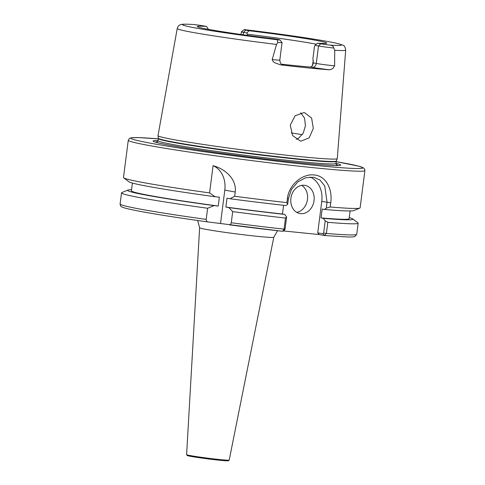 <?xml version="1.0" encoding="UTF-8"?>
<svg xmlns="http://www.w3.org/2000/svg" width="485" height="485" viewBox="0 0 485 485"><rect width="100%" height="100%" fill="white"/><g stroke="black" fill="none" stroke-linecap="round" stroke-linejoin="round"><path stroke-width="0.73" d="M199.62 227.756L186.604 454.651A21.467 0.806 7.3 0 0 186.616 454.681A21.467 0.806 7.3 0 0 198.438 456.894A21.467 0.806 7.3 0 0 220.226 459.616A21.467 0.806 7.3 0 0 229.175 460.132A21.467 0.806 7.3 0 0 229.199 460.107L273.795 237.262A37.393 1.406 -172.7 0 1 258.172 236.407A37.393 1.406 -172.7 0 1 219.65 231.581A37.393 1.406 -172.7 0 1 199.62 227.756L197.637 220.493M186.616 454.681L187.234 455.482A20.752 0.782 7.3 0 0 198.662 457.622A20.752 0.782 7.3 0 0 219.723 460.253A20.752 0.782 7.3 0 0 228.374 460.75L229.175 460.132M304.283 185.27A14.314 11.622 100.3 0 0 290.958 197.831A14.314 11.622 100.3 0 0 299.906 213.539A14.314 11.622 100.3 0 0 300.651 213.642A14.314 11.622 100.3 0 0 313.983 201.081A14.314 11.622 100.3 0 0 305.029 185.373A14.314 11.622 100.3 0 0 304.283 185.27M313.31 62.911L316.268 63.45A11.64 0.436 7.3 0 0 332.37 65.614A11.64 0.436 7.3 0 0 334.632 65.821L334.717 50.282L333.795 48.033A11.64 0.436 -172.7 0 1 318.512 45.954L315.062 45.323L314.486 46.433L312.928 58.582L313.31 62.911L312.498 65.675L310.715 67.075A65.602 2.467 -172.7 0 1 296.608 65.796A65.602 2.467 -172.7 0 1 281.688 64.19M334.632 65.821L332.692 68.724L329.636 69.81A85.912 3.237 -172.7 0 1 308.266 67.912A85.912 3.237 -172.7 0 1 280.536 64.863L275.268 62.941C273.637 62.225 272.612 61.086 272.2 59.534L276.523 44.42L277.953 42.407C277.002 40.625 277.281 39.806 278.79 39.946A9.257 0.346 7.3 0 0 279.978 39.916A9.257 0.346 7.3 0 0 278.293 39.503L275.122 38.927A65.287 2.461 -172.7 0 1 197.286 26.584A65.287 2.461 -172.7 0 1 206.483 26.445L203.318 25.869A9.257 0.346 7.3 0 0 194.194 24.559L193.739 24.517C182.202 23.868 181.893 24.305 180.778 24.614L179.741 25.05C178.777 25.281 177.94 26.439 177.225 28.524L158.007 135.654A90.374 3.401 -172.7 0 0 158.001 135.697A90.374 3.401 -172.7 0 0 206.713 144.96A90.374 3.401 -172.7 0 0 299.524 156.576A90.374 3.401 -172.7 0 0 337.269 158.662A90.374 3.401 -172.7 0 0 337.281 158.619L345.69 50.107A84.924 3.195 -172.7 0 1 334.717 50.282M303.859 112.605L295.068 115.769L290.26 125.16L292.588 135.539L300.3 141.02L301.052 141.129L309.175 137.867L313.31 128.404L311.612 118.085L304.604 112.708L303.859 112.605M335.959 163.324A94.581 3.559 -172.7 0 1 337.142 165.579A94.581 3.559 -172.7 0 1 301.185 162.93A94.581 3.559 -172.7 0 1 156.382 142.426A94.581 3.559 -172.7 0 1 158.098 140.541M287.702 204.276L286.884 202.621L287.417 198.474C288.884 184.518 302.664 173.484 314.153 174.964C325.865 175.806 332.74 188.932 330.734 202.839L330.2 206.986L326.29 208.162L327.036 202.36L324.78 185.979L319.991 180.02L313.716 177.255L305.702 177.746L297.808 181.893L291.485 189.332L288.442 198.474L287.702 204.276L285.871 205.567A113.605 4.28 -172.7 0 1 229.999 198.747L234.667 196.273L235.213 192.012C236.874 178.662 224.416 168.671 213.073 165.688L209.587 192.903A119.28 4.492 -172.7 0 1 123.711 177.837A119.28 4.492 -172.7 0 1 123.499 177.51L128.27 140.262A119.28 4.492 -172.7 0 0 192.036 152.46A119.28 4.492 -172.7 0 0 315.062 167.871A119.28 4.492 -172.7 0 0 364.896 170.575L364.756 169.362L363.695 168.01L358.864 166.203L336.172 161.644A116.891 4.401 -172.7 0 1 313.995 165.258A116.891 4.401 -172.7 0 1 161.517 145.136A116.891 4.401 -172.7 0 1 158.316 138.862L138.661 137.607L131.593 137.728L129.489 138.377L128.27 140.262M364.896 170.575L360.125 207.822A119.28 4.492 -172.7 0 1 359.834 208.083A119.28 4.492 -172.7 0 1 330.2 206.986M359.834 208.083L353.808 210.593A113.605 4.28 -172.7 0 1 324.459 209.453L326.29 208.162M209.587 192.903L215.158 196.752A113.605 4.28 -172.7 0 1 128.913 181.784L123.711 177.837M350.103 210.957L349.109 218.723A109.737 4.135 -172.7 0 1 321.052 217.904L322.185 209.041L324.459 209.453M215.158 196.752L219.378 197.177L218.238 206.046A109.737 4.135 -172.7 0 1 131.411 190.835L132.405 183.069M349.248 217.626A113.605 4.28 -172.7 0 1 352.74 218.911A113.605 4.28 -172.7 0 1 323.325 218.323L321.052 217.904M218.238 206.046L214.024 205.622A113.605 4.28 -172.7 0 1 127.846 190.096A113.605 4.28 -172.7 0 1 131.55 189.738M325.223 220.827L327.818 222.306L326.399 233.424L324.459 235.516L319.13 234.546L317.736 232.836L323.065 233.806L323.653 233.079L325.223 220.827L323.325 218.323M352.74 218.911L357.942 222.857A119.28 4.492 -172.7 0 1 358.154 223.185A119.28 4.492 -172.7 0 1 327.818 222.306M214.024 205.622L207.622 208.259A119.28 4.492 -172.7 0 1 121.529 192.872A119.28 4.492 -172.7 0 1 121.82 192.612L127.846 190.096M207.622 208.259L206.198 219.384C206.283 220.984 207.01 221.851 208.386 221.997L282.725 231.315L284.725 229.86M358.154 223.185L356.73 234.303L354.923 236.486C354.717 236.541 354.408 237.056 347.89 236.995L324.55 235.528L323.065 233.806M206.198 219.384A119.28 4.492 -172.7 0 1 120.104 203.991C120.335 205.779 120.971 206.774 122.014 206.98C123.487 207.738 126.761 208.774 139.486 211.236C155.97 214.328 178.904 217.91 208.289 221.984L208.386 221.997M319.13 234.546L283.44 230.951M286.884 202.621A119.28 4.492 -172.7 0 1 234.667 196.273M283.573 205.307L282.458 214.018L284.731 214.431A113.605 4.28 -172.7 0 1 228.865 207.616L225.871 207.071L227.004 198.201L229.999 198.747M282.458 214.018A109.737 4.135 -172.7 0 1 225.871 207.071M282.725 231.315L284.071 229.162L285.489 218.044A119.28 4.492 -172.7 0 1 232.697 211.63L228.865 207.616M285.489 218.044L286.629 216.94L285.059 229.193L284.471 229.914M284.731 214.431L286.629 216.94M232.697 211.63L231.272 222.754C230.866 224.288 230.175 224.967 229.199 224.791M300.645 112.805L304.568 118.146L305.441 125.718L303.204 133.236L298.39 138.383L296.214 139.304M247.114 35.332L247.259 34.205A63.22 2.383 -172.7 0 1 316.384 44.22M312.376 65.893L313.262 60.292M345.69 50.107C345.235 46.948 344.174 45.257 342.513 45.026L337.978 43.608C331.407 42.086 321.767 40.346 309.054 38.382C289.751 35.393 268.532 32.507 245.386 29.718L245.271 29.706A9.257 0.346 7.3 0 0 244.082 29.712A9.257 0.346 7.3 0 0 245.768 30.149L248.938 30.725L246.986 32.944L247.259 34.205M248.938 30.725A65.287 2.461 -172.7 0 1 326.763 43.171A65.287 2.461 -172.7 0 1 317.578 43.207L320.743 43.783A9.257 0.346 7.3 0 0 329.867 45.093C332.207 45.335 333.516 46.318 333.795 48.033M315.062 45.323L317.578 43.207M208.459 29.367L206.483 26.445M279.978 39.916L282.04 42.577A11.64 0.436 -172.7 0 1 282.046 42.595A11.64 0.436 -172.7 0 1 277.953 42.407M246.986 32.944L243.537 32.319A11.64 0.436 -172.7 0 1 241.403 31.786A11.64 0.436 -172.7 0 1 241.415 31.774L244.082 29.712M317.736 232.836L321.761 201.402A23.856 19.376 100.3 0 0 310.145 177.013M213.073 165.688A23.856 19.376 100.3 0 1 224.804 190.12L220.56 223.221M285.059 229.193L284.071 229.162A119.28 4.492 -172.7 0 1 231.272 222.754M356.73 234.303A119.28 4.492 -172.7 0 1 326.399 233.424L323.653 233.079M296.729 212.351A14.314 11.622 100.3 0 0 307.332 200.341A14.314 11.622 100.3 0 0 301.634 185.373M282.252 64.493A15.938 0.6 -172.7 0 1 280.536 64.863M272.2 59.534A11.64 0.436 7.3 0 0 274.946 59.831A11.64 0.436 7.3 0 0 279.809 60.091L282.046 42.595M329.636 69.81A15.938 0.6 -172.7 0 1 312.249 67.354A4.292 3.486 100.3 0 0 316.268 63.45L318.512 45.954L320.743 43.783M158.122 142.863A91.289 3.437 -172.7 0 1 157.667 141.505M336.208 161.372A89.658 3.377 -172.7 0 1 298.754 159.341A89.658 3.377 -172.7 0 1 206.277 147.755A89.658 3.377 -172.7 0 1 158.352 138.589L158.346 138.249A89.707 3.377 -172.7 0 0 206.701 147.446A89.707 3.377 -172.7 0 0 298.827 158.977A89.707 3.377 -172.7 0 0 336.293 161.044L335.935 163.5A89.658 3.377 -172.7 0 1 298.481 161.469A89.658 3.377 -172.7 0 1 206.004 149.883A89.658 3.377 -172.7 0 1 158.08 140.717L157.419 141.662M282.682 231.309A116.891 4.401 -172.7 0 1 229.338 224.81M276.523 44.42A84.924 3.195 -172.7 0 1 177.225 28.524M291.242 132.932A75.145 2.831 -172.7 0 1 302.307 134.697M245.271 29.706A80.158 3.019 -172.7 0 1 326.866 41.358A80.158 3.019 -172.7 0 1 329.867 45.093M278.79 39.946A80.158 3.019 -172.7 0 1 197.195 28.294A80.158 3.019 -172.7 0 1 194.194 24.559M336.135 164.367A91.289 3.437 -172.7 0 1 335.347 165.567M312.249 67.354L310.715 67.075M243.221 34.793L243.537 32.319L245.768 30.149M321.761 201.402L330.734 202.839M224.804 190.12L235.213 192.012M287.417 198.474L288.442 198.474M282.458 64.572C282.027 63.638 280.536 65.511 279.809 60.091M336.293 161.044L337.269 158.662M121.529 192.872L120.104 203.991M158.346 138.249L158.001 135.697M158.352 138.589L158.08 140.717M335.935 163.5L336.329 164.585M241.057 34.49L241.403 31.786M312.498 65.669L312.255 66.154M273.795 237.262L277.541 230.727"/></g></svg>

